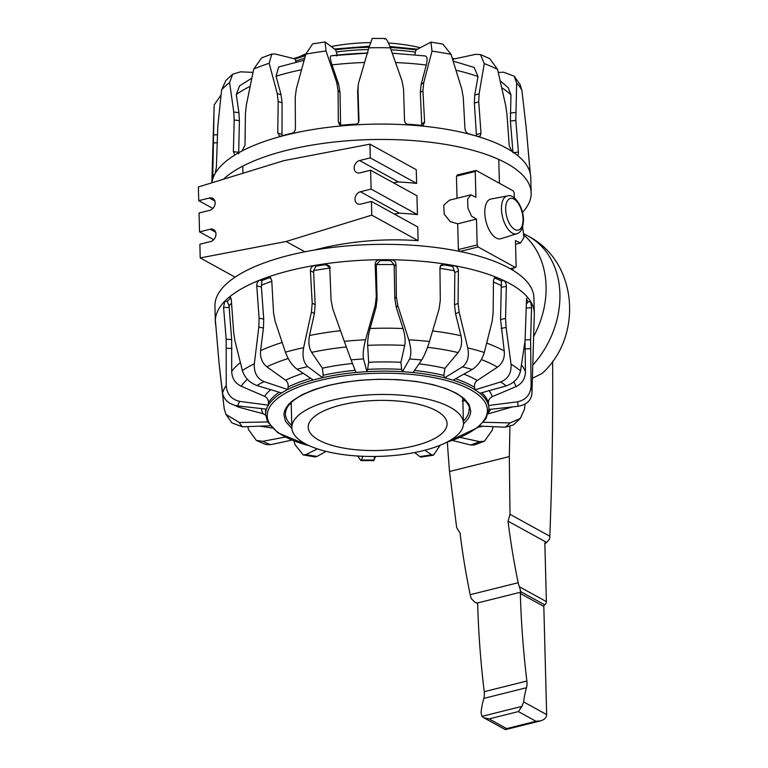 <?xml version="1.0" encoding="UTF-8"?>
<svg xmlns="http://www.w3.org/2000/svg" width="768" height="768" viewBox="0 0 768 768"><rect width="100%" height="100%" fill="white"/><g stroke="black" fill="none" stroke-linecap="round" stroke-linejoin="round"><path stroke-width="1.15" d="M496.186 238.022A20.477 10.013 -104 0 1 485.107 216.816A20.477 10.013 -104 0 1 491.021 199.008L507.389 195.955A19.478 9.523 76 0 0 501.466 209.203A19.478 9.523 76 0 0 512.304 233.069A19.478 9.523 76 0 0 516.806 233.731L500.928 238.723A20.477 10.013 -104 0 1 496.186 238.022M212.87 208.464L198.73 200.669L198.365 186.96L284.016 160.608L369.926 144.163L416.256 169.699L416.621 183.408A128.045 46.147 178.5 0 0 398.486 181.958L393.485 182.822M369.926 144.163L370.282 157.882L359.616 160.541A6.614 5.251 -61.1 0 0 354.413 166.109A6.614 5.251 -61.1 0 0 356.582 172.502A6.614 5.251 -61.1 0 0 359.942 172.877L370.608 170.218L416.938 195.744L417.437 214.627A128.045 46.147 178.5 0 0 399.302 213.168L394.301 214.042M370.608 170.218L371.098 189.091L360.432 191.75A6.614 5.251 -61.1 0 0 355.229 197.318A6.614 5.251 -61.1 0 0 357.398 203.712A6.614 5.251 -61.1 0 0 360.758 204.086L371.424 201.427L417.754 226.963L418.118 240.682C382.435 238.195 347.77 241.334 314.102 250.099M459.706 251.53L458.371 249.6L457.699 223.805L450.182 221.578L444.182 214.128L443.818 205.152L449.347 200.198L470.89 194.822L475.92 197.28L475.238 171.485L476.093 170.419L513.283 190.925L514.214 192.96L514.349 197.981M457.027 198.278L456.451 176.17L457.709 175.008M512.266 268.358A55.123 43.795 118.9 0 1 513.715 270.778M522.643 226.982L523.958 237.523L520.493 243.043L515.462 240.595L516.134 266.39L515.29 267.446L478.09 246.95L477.168 244.915L476.486 219.12L471.59 216.211L467.923 208.176L467.626 199.21L470.89 194.822M457.171 174.989L476.093 170.419M510.413 268.819L515.654 267.514L510.221 268.714M213.686 239.674L199.546 231.888L199.046 213.005L209.712 210.346A6.614 5.251 -61.1 0 0 214.925 204.778A6.614 5.251 -61.1 0 0 212.746 198.384A6.614 5.251 -61.1 0 0 209.395 198.01L198.73 200.669M235.094 277.152L200.227 257.933L199.872 244.224L210.528 241.565A6.614 5.251 -61.1 0 0 215.741 235.997A6.614 5.251 -61.1 0 0 213.562 229.603A6.614 5.251 -61.1 0 0 210.211 229.229L199.546 231.888M416.621 183.408L370.282 157.882M417.437 214.627L371.098 189.091M371.424 201.427L371.779 215.146L286.138 241.488L200.227 257.933M418.118 240.682L371.779 215.146M304.838 251.798L286.138 241.488M457.699 223.805L476.486 219.12M522.509 212.342A159.542 57.504 178.5 0 0 531.158 192.902L530.765 177.552A159.542 57.504 178.5 0 0 530.342 173.894A159.542 57.504 178.5 0 0 516.864 154.925A159.542 57.504 178.5 0 0 511.834 151.344A159.542 57.504 178.5 0 0 506.314 148.042A159.542 57.504 178.5 0 0 477.792 136.493A159.542 57.504 178.5 0 0 469.027 134.054A159.542 57.504 178.5 0 0 420.298 125.875A159.542 57.504 178.5 0 0 409.315 125.002C406.493 124.579 404.89 123.043 404.515 120.403L403.565 89.194L401.99 80.822L390.355 47.846C387.571 40.32 385.651 37.402 384.576 39.082M511.834 151.344L509.203 145.546L506.938 114.115L505.661 105.35L497.568 69.408L489.715 58.627L480.48 54.595L475.574 54.355L453.11 59.184A1336.81 806.832 -48.6 0 1 452.89 60.259M390.355 47.846A155.165 55.93 178.5 0 0 379.651 47.702A155.165 55.93 178.5 0 0 368.89 47.818L358.445 83.501L358.003 89.126L358.963 120.336C358.752 122.976 357.206 124.502 354.326 124.915A159.542 57.504 178.5 0 0 343.027 125.76L339.466 124.598L338.304 121.872L338.093 90.605L336.71 82.426L326.026 51.005A155.165 55.93 178.5 0 0 315.802 52.454A155.165 55.93 178.5 0 0 305.827 54.144L296.362 88.685L295.219 97.258L295.43 128.525C295.19 131.203 293.808 132.96 291.293 133.786A159.542 57.504 178.5 0 0 286.397 134.957A159.542 57.504 178.5 0 0 281.616 136.195L279.696 136.166L277.757 132.931L278.189 101.501L277.21 93.456L269.165 63.283L271.795 54.067L275.424 54.048L295.075 58.973A1336.81 684.461 52.3 0 0 295.69 61.037L295.92 62.131M282 136.09L282.067 102.854L281.078 94.81L276.058 76.224L278.698 66.96L304.128 60.269M281.616 136.195A159.542 57.504 178.5 0 0 242.074 150.941A159.542 57.504 178.5 0 0 235.709 154.502A159.542 57.504 178.5 0 0 215.203 173.424A159.542 57.504 178.5 0 0 213.245 177.523A159.542 57.504 178.5 0 0 211.93 182.784M531.158 192.902A159.542 57.504 178.5 0 0 448.157 144.864A159.542 57.504 178.5 0 0 286.8 150.317A159.542 57.504 178.5 0 0 223.411 179.251M469.027 134.054C466.714 133.219 465.36 131.462 464.966 128.774L463.286 97.507L461.75 88.934L451.027 54.355A155.165 55.93 178.5 0 0 441.696 52.637A155.165 55.93 178.5 0 0 432.01 51.168L430.973 42.115L416.035 49.949A1336.81 428.707 -64.3 0 1 415.43 52.118L415.037 54.749M451.027 54.355L442.877 44.112L430.973 42.115M453.158 61.114L474.144 67.43L478.003 76.531L474.739 95.098L474.355 103.142L476.486 136.099A153.878 55.459 178.5 0 0 467.971 133.613M497.568 69.408A155.165 55.93 178.5 0 0 491.213 66.422A155.165 55.93 178.5 0 0 484.272 63.61L479.117 93.763L478.733 101.808L480.998 133.267L480.182 136.003L477.792 136.493M484.272 63.61L480.48 54.595M530.342 173.894L526.138 127.238L521.904 90.394A155.165 55.93 178.5 0 0 519.638 86.65A155.165 55.93 178.5 0 0 516.643 82.992L514.224 76.214L503.693 72.23L498.269 72.442M500.198 80.813L508.243 87.734L510.97 94.934L510.403 121.037L512.995 152.707M516.643 82.992L515.808 120.422L518.4 152.093C518.515 154.656 518.006 155.606 516.864 154.925L517.555 155.184M521.904 90.394L520.07 84.566L514.224 76.214M526.502 130.81L530.122 172.589M395.558 62.554A150.365 54.202 -1.5 0 1 426.278 65.05C427.699 59.28 427.267 56.237 424.992 55.939L392.246 53.184M426.278 65.05L421.142 84.384L420.317 92.573L421.766 125.395A153.878 55.459 178.5 0 0 406.781 124.157M432.01 51.168L423.744 82.55L422.918 90.73L424.598 122.035L423.418 124.944L420.298 125.875M368.89 47.818L372.048 39.062M358.445 83.501L357.629 91.142L358.589 122.352M358.656 121.997L358.896 121.181M340.598 125.357L340.013 92.448L338.63 84.269L332.016 64.906C330.115 59.126 329.837 56.093 331.171 55.795A140.026 50.467 -1.5 0 1 367.325 53.078M336.749 55.93C337.296 55.776 337.162 54.47 336.317 52.003A1336.81 261.648 65.4 0 1 335.568 49.853A111.706 40.262 -1.5 0 1 369.053 47.261M326.026 51.005L325.094 41.942L335.568 49.853M367.93 53.059L331.171 55.795M305.827 54.144L312.624 43.872L325.094 41.942M269.165 63.283A155.165 55.93 178.5 0 0 261.187 66.077A155.165 55.93 178.5 0 0 253.728 69.043L261.658 57.85L271.795 54.067M253.728 69.043L246.365 104.957L245.424 113.722L245.002 145.152L242.074 150.941M238.666 153.802L239.386 120.634L238.934 112.646L236.266 94.522L239.597 85.853L251.808 78.144M235.709 154.502L234.758 154.762L233.366 151.661L234.211 120L233.76 112.022L229.603 82.56L232.733 74.131L240.682 71.837L253.018 72.374M229.603 82.56A155.165 55.93 178.5 0 0 225.254 86.208A155.165 55.93 178.5 0 0 221.597 89.942L225.782 80.573L232.733 74.131M221.597 89.942L217.766 126.778L216.374 167.338L215.203 173.424M214.186 105.504A155.165 55.93 178.5 0 0 214.118 106.685L212.803 174.835C212.736 177.418 212.89 178.31 213.245 177.523L213.034 177.85M214.224 104.851L221.03 95.002M409.315 125.002A159.542 57.504 178.5 0 0 354.326 124.915M343.027 125.76A159.542 57.504 178.5 0 0 291.293 133.786M291.907 428.592L285.485 421.296L283.891 414.72L284.429 411.466L286.224 407.568L288.854 404.15L292.416 400.848L301.882 394.819L314.035 389.635L327.6 385.584L342.701 382.474L360.077 380.256L378.413 379.258L398.112 379.651L416.333 381.475L432.586 384.547L446.074 388.589L456.442 393.254L464.17 398.563L469.162 404.669L470.765 411.245L470.227 414.499L468.422 418.406L463.45 424.099M215.971 326.467L215.75 325.162A159.542 57.504 -1.5 0 1 215.328 321.504A159.542 57.504 -1.5 0 1 215.318 321.053A159.542 57.504 -1.5 0 1 224.755 301.258A159.542 57.504 -1.5 0 1 228.998 297.341A159.542 57.504 -1.5 0 1 259.699 280.138A159.542 57.504 -1.5 0 1 267.898 277.075A159.542 57.504 -1.5 0 1 289.949 270.557A159.542 57.504 -1.5 0 1 314.554 265.44A159.542 57.504 -1.5 0 1 325.277 263.779A159.542 57.504 -1.5 0 1 379.834 259.718A159.542 57.504 -1.5 0 1 391.229 259.738A159.542 57.504 -1.5 0 1 444.24 263.952A159.542 57.504 -1.5 0 1 454.339 265.651A159.542 57.504 -1.5 0 1 496.646 277.421A159.542 57.504 -1.5 0 1 503.702 280.502A159.542 57.504 -1.5 0 1 509.866 283.642A159.542 57.504 -1.5 0 1 527.981 297.792A159.542 57.504 -1.5 0 1 530.774 301.718A159.542 57.504 -1.5 0 1 534.307 313.152A159.542 57.504 -1.5 0 1 534.307 314.314L531.974 392.371A155.165 55.93 -1.5 0 0 531.869 389.674A155.165 55.93 -1.5 0 0 531.091 385.824C530.573 394.579 526.042 399.907 517.517 401.808A140.803 50.755 -1.5 0 1 517.891 404.054A140.803 50.755 -1.5 0 1 517.987 406.32L488.947 409.469A111.706 40.262 -1.5 0 0 488.957 408.864A111.706 40.262 -1.5 0 0 488.534 405.514L517.517 401.808M230.65 297.696L228.998 297.341C230.218 296.621 230.995 297.562 231.331 300.182L233.664 332.371L234.874 340.483L242.362 370.502C244.656 377.683 249.514 382.694 256.944 385.536L281.597 392.966A111.706 40.262 -1.5 0 1 287.731 389.52L287.731 389.52A1336.81 1124.227 86.8 0 1 288.115 387.034C288.461 384.144 287.626 381.878 285.61 380.218L266.899 366.806C262.09 362.938 259.987 357.542 260.592 350.64L263.443 328.08L263.731 319.133L261.389 286.934L261.83 280.598A157.027 56.602 -1.5 0 1 269.261 277.834L267.898 277.075L270.067 277.229L271.738 280.339L273.542 312.739L275.05 321.014L285.418 352.195C288.192 359.731 292.08 365.414 297.082 369.254A140.803 50.755 -1.5 0 1 302.323 367.891A140.803 50.755 -1.5 0 1 307.709 366.605L322.608 377.674A1336.81 764.746 94.7 0 1 323.184 375.254L322.406 368.179L311.635 352.358C308.928 347.875 308.227 342.25 309.533 335.501L314.4 313.565L315.168 304.723L313.584 270.624A153.878 55.459 -1.5 0 1 330.01 268.07M494.131 278.208L495.005 278.17A157.027 56.602 -1.5 0 1 501.398 280.963L503.702 280.502C505.382 281.568 506.266 283.498 506.352 286.301L505.555 318.49L506.112 327.437L511.027 364.166C511.613 372.931 508.166 378.864 500.688 381.965A140.803 50.755 -1.5 0 1 503.587 383.914A140.803 50.755 -1.5 0 1 506.227 385.91L479.837 393.264A111.706 40.262 -1.5 0 0 474.979 389.798L500.688 381.965M215.328 321.504L214.925 306.144A159.542 57.504 -1.5 0 1 289.546 255.206A159.542 57.504 -1.5 0 1 450.902 249.754A159.542 57.504 -1.5 0 1 533.914 297.792L534.307 313.152M291.792 425.558A91.891 33.12 -1.5 0 1 285.437 414.154A91.891 33.12 -1.5 0 1 285.427 414.038M297.082 369.254L313.277 379.997A111.706 40.262 -1.5 0 1 317.866 378.797A111.706 40.262 -1.5 0 1 322.608 377.674A111.706 40.262 178.5 0 1 356.016 372.461L351.082 359.875A140.803 50.755 -1.5 0 1 357.274 359.366A140.803 50.755 -1.5 0 1 363.504 358.954L366.941 371.654A1336.81 297.072 101.7 0 1 367.603 369.37L368.659 362.285L367.661 345.379C367.498 340.618 368.304 334.992 370.061 328.493L376.013 307.44L377.078 298.771L376.262 264.605A153.878 55.459 -1.5 0 1 394.147 264.634L394.838 298.8L396.278 307.478L403.066 328.541C405.043 335.05 405.59 340.675 404.717 345.427L400.915 362.333L401.674 369.418A1336.81 475.958 -102.1 0 1 402.442 371.702L409.594 359.021A140.803 50.755 -1.5 0 1 415.67 359.453A140.803 50.755 -1.5 0 1 421.68 359.981L413.05 372.576A111.706 40.262 -1.5 0 0 402.451 371.731L402.442 371.702A111.706 40.262 178.5 0 0 366.941 371.654M270.691 389.674A115.843 41.75 178.5 0 0 264.624 396.326C267.187 397.632 268.454 399.734 268.445 402.653A1336.81 1313.357 66.3 0 0 268.349 405.158L268.339 405.178A111.706 40.262 -1.5 0 0 266.458 409.142L237.6 405.898A140.803 50.755 -1.5 0 1 239.75 401.386L268.339 405.178M469.152 409.229A91.891 33.12 -1.5 0 1 469.152 409.344A91.891 33.12 -1.5 0 1 463.402 421.066M524.995 341.318L525.446 371.731C525.274 378.672 522.106 383.635 515.952 386.64L492.23 396.672C489.648 397.958 488.371 400.061 488.41 402.979A1336.81 1332.47 -21 0 1 488.534 405.485L488.534 405.485A111.706 40.262 178.5 0 0 479.856 393.254M526.57 299.386A157.027 56.602 -1.5 0 1 528.221 301.814L530.774 301.718L531.571 307.805L530.602 339.734L531.091 385.824M511.027 364.166A155.165 55.93 -1.5 0 1 516.106 367.478A155.165 55.93 -1.5 0 1 520.512 370.915L525.053 340.915L526.474 300.624C526.646 298.003 527.146 297.062 527.981 297.792L527.443 297.504M520.512 370.915C518.861 378.096 514.099 383.088 506.227 385.91M501.398 280.963L500.554 319.488L504.24 351.005C504.912 357.917 502.646 363.293 497.453 367.152L477.254 380.506C475.075 382.157 474.173 384.422 474.557 387.312A1336.81 1215.667 -85.7 0 1 474.97 389.779A111.706 40.262 178.5 0 0 453.014 380.189M472.157 369.514L452.986 380.208A111.706 40.262 -1.5 0 0 444.528 377.856L462.518 366.835A140.803 50.755 -1.5 0 1 467.424 368.131A140.803 50.755 -1.5 0 1 472.157 369.514C477.974 365.693 482.016 360.019 484.282 352.493L492.144 321.341L493.133 313.066L493.459 280.637L494.438 277.843L496.646 277.421L495.005 278.17M440.218 266.256L443.539 264.864A157.027 56.602 -1.5 0 1 452.698 266.4L454.829 272.544L454.502 304.934L455.578 313.776L460.954 335.731C462.384 342.49 461.434 348.106 458.112 352.579L444.95 368.362L443.875 375.437A1336.81 912.701 -95.1 0 1 444.518 377.827A111.706 40.262 178.5 0 0 413.069 372.547M452.698 266.4L454.339 265.651C456.835 266.381 458.189 268.138 458.4 270.922L458.074 303.312L459.139 312.154L467.76 347.904C469.382 356.506 467.635 362.813 462.518 366.835M376.262 264.605L380.189 260.621A157.027 56.602 -1.5 0 1 390.528 260.64L391.229 259.738C394.109 260.045 395.702 261.571 396.019 264.326L396.365 296.832L397.795 305.51L408.787 339.83A155.165 55.93 -1.5 0 1 419.232 340.522A155.165 55.93 -1.5 0 1 429.475 341.482L439.142 308.803L440.285 300.326L439.949 267.792L440.755 265.286L444.24 263.952L443.539 264.864M429.475 341.482C427.027 349.392 424.426 355.565 421.68 359.981M408.787 339.83C411.197 348.134 411.466 354.528 409.594 359.021M313.584 270.624L315.917 266.189A157.027 56.602 -1.5 0 1 325.642 264.682L325.277 263.779L329.702 266.237L331.085 300.163L332.678 308.64L344.285 341.347A155.165 55.93 -1.5 0 1 354.874 340.426A155.165 55.93 -1.5 0 1 365.578 339.763L375.226 305.472L376.291 296.803L375.197 264.298C375.398 261.542 376.944 260.016 379.834 259.718L380.189 260.621M365.578 339.763C363.398 348.067 362.707 354.461 363.504 358.954M356.026 372.49A111.706 40.262 -1.5 0 1 366.931 371.674M344.285 341.347L351.082 359.875M285.418 352.195A155.165 55.93 -1.5 0 1 294.326 349.814A155.165 55.93 -1.5 0 1 303.629 347.654L311.443 311.933L312.202 303.091L310.406 270.701C310.512 267.917 311.894 266.16 314.554 265.44L315.917 266.189M303.629 347.654C302.131 356.256 303.494 362.563 307.709 366.605M242.362 370.502A155.165 55.93 -1.5 0 1 254.342 363.782C253.824 372.547 257.021 378.49 263.933 381.61L287.731 389.52A111.706 40.262 178.5 0 1 313.248 379.978M254.342 363.782L258.816 327.062L259.104 318.115L256.762 285.926C256.752 283.123 257.731 281.194 259.699 280.138L261.83 280.598M264.624 396.326L241.171 386.227C235.085 383.203 231.926 378.23 231.696 371.29L231.667 339.494L229.018 305.818A153.878 55.459 -1.5 0 1 231.552 303.235M215.443 321.062L219.101 363.686L222.557 393.091A155.165 55.93 -1.5 0 1 226.243 385.363L226.176 339.283L223.565 307.344L224.755 301.258L227.28 301.363L229.018 305.818M226.243 385.363C226.819 394.128 231.322 399.466 239.75 401.386M222.557 393.091C224.006 400.032 229.018 404.304 237.6 405.898M531.898 393.552C531.187 400.493 526.55 404.755 517.987 406.32M512.39 406.925L488.237 413.798M482.861 422.256L510.086 422.909A140.803 50.755 -1.5 0 1 507.878 425.078A140.803 50.755 -1.5 0 1 505.411 427.219L478.752 426.038M525.053 404.054L524.486 409.114L520.301 418.483L510.086 422.909M520.31 418.483L513.35 424.925L505.411 427.219M483.12 426.24L478.118 427.19M460.253 437.443L479.674 441.648A140.803 50.755 -1.5 0 1 475.267 443.357A140.803 50.755 -1.5 0 1 470.669 444.998L452.496 440.477M493.066 426.672L492.365 430.013L484.435 441.206L479.674 441.648M484.435 441.206L474.298 444.989L470.669 444.998M424.81 450.25L431.558 454.762A140.803 50.755 -1.5 0 1 425.712 455.722A140.803 50.755 -1.5 0 1 419.77 456.586L414.691 452.544M440.17 445.238L433.469 455.174L431.558 454.762M433.469 455.174L420.989 457.114L419.77 456.586M374.582 456.461L374.045 459.994A140.803 50.755 -1.5 0 1 367.766 460.032A140.803 50.755 -1.5 0 1 361.517 459.974L362.774 456.288M375.59 456.451L374.045 459.994M357.658 456.019L360.893 460.589L361.517 459.974M326.045 451.373L317.078 456.432A140.803 50.755 -1.5 0 1 305.981 454.57L317.443 448.886M293.904 441.034L295.056 444.701L303.216 454.944L315.12 456.941L317.078 456.432M303.216 454.944L305.981 454.57M291.696 440.141L270.518 444.701A140.803 50.755 -1.5 0 1 266.525 443.04A140.803 50.755 -1.5 0 1 262.762 441.322L285.101 437.098M247.824 426.614L248.525 429.648L256.368 440.429L265.613 444.461L270.518 444.701M256.368 440.429L262.762 441.322M272.17 428.016L259.891 426.144M270.49 425.731L242.4 426.826A140.803 50.755 -1.5 0 1 240.73 424.685A140.803 50.755 -1.5 0 1 239.328 422.506L267.792 421.939M219.59 368.246L224.189 408.662L226.022 414.48L231.869 422.842L242.4 426.826M226.022 414.48L239.328 422.506M265.661 415.19L263.088 413.722L238.915 407.251L234.682 405.341M228.998 297.341L229.872 297.072M528.221 301.814L526.387 304.138M390.528 260.64L394.147 264.634M325.642 264.682L330.413 268.013M269.261 277.834L270.95 278.006M340.704 405.11A69.456 25.037 178.5 0 0 308.218 427.286A69.456 25.037 178.5 0 0 344.352 448.205A69.456 25.037 178.5 0 0 414.595 445.824A69.456 25.037 178.5 0 0 447.082 423.648A69.456 25.037 178.5 0 0 410.947 402.73A69.456 25.037 178.5 0 0 340.704 405.11M331.987 400.301A85.834 30.941 178.5 0 0 291.85 427.718A85.834 30.941 178.5 0 0 336.499 453.562A85.834 30.941 178.5 0 0 423.312 450.634A85.834 30.941 178.5 0 0 463.459 423.216A85.834 30.941 178.5 0 0 418.8 397.373A85.834 30.941 178.5 0 0 331.987 400.301M464.928 400.07A91.114 32.842 -1.5 0 1 464.458 400.714L462.24 401.146M290.275 403.44A88.829 32.016 178.5 0 0 291.245 404.803M300.077 56.438A85.834 30.941 -1.5 0 1 305.923 53.808M331.402 46.512A85.834 30.941 -1.5 0 1 370.493 42.605M388.435 43.037A85.834 30.941 -1.5 0 1 420.038 47.683M532.79 365.146A86.621 68.813 -61.1 0 0 528.374 236.218C578.256 261.888 583.046 337.104 541.882 373.603L532.397 378.259M533.645 336.528A86.621 68.813 -61.1 0 0 524.122 235.286M508.061 521.165L546.672 542.438A4.723 2.314 -104 0 1 545.866 543.053A4.723 2.314 -104 0 1 544.838 542.88L546.374 601.622A3.149 2.506 118.9 0 1 544.675 604.829A1.574 1.248 -61.1 0 0 543.821 606.442L546.653 714.586C546.538 717.638 544.464 719.741 540.461 720.893L535.987 721.277L518.381 711.581L521.962 706.387L523.68 701.923A80.832 39.514 -104 0 1 526.474 687.734A12.595 6.163 76 0 0 526.877 681.034A526.762 257.52 -104 0 1 520.349 593.501L520.915 592.138L519.36 586.733A9.446 4.618 -104 0 1 518.189 582.73A372.691 182.198 -104 0 1 508.061 521.165L510.01 514.31L509.299 456.586A3617.779 2874.019 -61.1 0 0 509.904 426.701M510.01 514.31L549.83 536.256A7.872 6.259 118.9 0 1 549.35 539.328L546.672 542.438M552.624 361.229A3617.779 2874.019 118.9 0 1 549.83 536.256M447.341 442.205A3617.779 2874.019 -61.1 0 0 449.501 471.504L456.682 527.606L460.07 533.136A372.691 182.198 76 0 0 470.198 594.691A9.446 4.618 76 0 0 471.37 598.704L474.48 601.872L477.12 603.101M506.659 728.592L505.152 729.523L483.629 717.658L489.053 718.896L506.659 728.592L535.987 721.277M520.915 592.138L477.062 603.072L477.686 604.147A526.762 257.52 76 0 0 484.224 691.68A12.595 6.163 -104 0 1 483.821 698.381A80.832 39.514 76 0 0 481.027 712.57L481.968 716.362L483.629 717.658M526.877 681.034L484.224 691.68M518.189 582.73L470.198 594.691M521.962 706.387L481.968 716.362M523.037 219.062A16.33 7.987 -104 0 1 514.752 229.507A16.33 7.987 -104 0 1 505.67 209.491A16.33 7.987 -104 0 1 513.955 199.056A16.33 7.987 -104 0 1 523.037 219.062M214.858 201.024L209.395 198.01M215.674 232.234L210.211 229.229M398.486 181.958L359.616 160.541M399.302 213.168L360.432 191.75M458.371 249.6L477.168 244.915M459.955 251.472L478.09 246.95M456.451 176.17L475.238 171.485M295.075 58.973A111.706 40.262 -1.5 0 1 305.357 55.843M304.675 58.291A111.706 40.262 178.5 0 0 295.69 61.037M276.058 76.224A150.365 54.202 -1.5 0 1 289.574 72.47A150.365 54.202 -1.5 0 1 301.507 69.754M293.117 132.922A153.878 55.459 178.5 0 0 289.344 133.834A153.878 55.459 178.5 0 0 281.894 135.811M479.117 93.763L474.739 95.098M515.635 112.445L510.24 113.059M423.744 82.55L421.142 84.384M422.918 90.73L420.317 92.573M421.997 123.84L424.598 122.006M358.003 89.126L357.629 91.142M356.966 124.032A153.878 55.459 178.5 0 0 340.56 125.28M338.304 121.872L340.214 123.715M338.093 90.605L340.013 92.448M336.71 82.426L338.63 84.269M277.757 132.931L281.645 134.285M278.189 101.501L282.067 102.854M277.21 93.456L281.078 94.81M233.366 151.661L238.541 152.294M234.211 120L239.386 120.634M233.76 112.022L238.934 112.646M212.803 174.835L214.464 174.768M213.782 142.906L217.027 142.781M213.898 134.899L217.248 134.774M390.24 47.53A111.706 40.262 -1.5 0 1 416.026 49.968M452.486 58.963A111.706 40.262 -1.5 0 1 453.101 59.203M476.611 134.573L480.998 133.238M478.733 101.808L474.355 103.142M513.734 152.621L518.4 152.093M515.808 120.422L510.403 121.037M236.266 94.522A150.365 54.202 -1.5 0 1 250.109 86.352M368.381 49.526A111.706 40.262 178.5 0 0 336.317 52.003M332.016 64.906A150.365 54.202 -1.5 0 1 364.531 62.477M415.43 52.118A111.706 40.262 178.5 0 0 391.046 49.814M456 70.224A150.365 54.202 -1.5 0 1 478.003 76.531M501.773 87.734A150.365 54.202 -1.5 0 1 510.97 94.934M309.389 445.776A110.122 39.696 -1.5 0 1 318.739 380.698A110.122 39.696 -1.5 0 1 466.771 387.792A110.122 39.696 -1.5 0 1 446.88 442.176M281.568 392.957A111.706 40.262 178.5 0 0 268.349 405.158M266.448 409.142A111.706 40.262 178.5 0 0 265.622 414.442L267.6 421.862L277.958 432.845L310.291 446.17M530.582 348.701L525.024 348.902M492.23 396.672A115.843 41.75 178.5 0 0 489.149 390.662M515.952 386.64A140.026 50.467 178.5 0 0 513.773 381.878M506.112 327.437L501.12 328.435M477.254 380.506A115.843 41.75 178.5 0 0 463.891 374.122M497.453 367.152A140.026 50.467 178.5 0 0 481.354 359.568M459.139 312.154L455.578 313.776M444.95 368.362A115.843 41.75 178.5 0 0 419.021 363.859M458.112 352.579A140.026 50.467 178.5 0 0 427.536 347.328M397.795 305.51L396.278 307.478M400.915 362.333A115.843 41.75 178.5 0 0 368.659 362.285M404.717 345.427A140.026 50.467 178.5 0 0 367.661 345.379M375.226 305.472L376.013 307.44M352.493 363.494A115.843 41.75 178.5 0 0 322.406 368.179M346.291 346.973A140.026 50.467 178.5 0 0 311.635 352.358M311.443 311.933L314.4 313.565M303.149 373.286A115.843 41.75 178.5 0 0 285.61 380.218M288.202 358.493A140.026 50.467 178.5 0 0 266.899 366.806M258.816 327.062L263.443 328.08M256.944 385.536A140.803 50.755 -1.5 0 1 263.933 381.61M247.382 379.306A140.026 50.467 178.5 0 0 241.171 386.227M226.454 348.25L231.936 348.461M467.76 347.904A155.165 55.93 -1.5 0 1 476.266 350.093A155.165 55.93 -1.5 0 1 484.282 352.493M526.944 297.994L527.981 297.792M227.28 301.363A157.027 56.602 -1.5 0 1 230.842 298.051M530.602 339.734L525.187 339.936M531.571 307.805L526.291 307.997M505.555 318.49L500.554 319.488M506.352 286.301L501.35 287.299M493.44 282.058A153.878 55.459 -1.5 0 1 501.197 285.562M458.074 303.312L454.502 304.934M458.4 270.922L454.829 272.544M439.949 268.358A153.878 55.459 -1.5 0 1 454.56 270.835M396.365 296.832L394.838 298.8M396.019 264.326L394.502 266.294M375.984 266.266L375.197 264.298M376.291 296.803L377.078 298.771M313.363 272.333L310.406 270.701M312.202 303.091L315.168 304.723M261.494 285.206A153.878 55.459 -1.5 0 1 271.795 281.28M261.389 286.934L256.762 285.926M259.104 318.115L263.731 319.133M229.046 307.565L223.565 307.344M226.176 339.283L231.667 339.494M481.747 426.586A140.026 50.467 178.5 0 0 482.611 426.211M488.573 412.522A115.843 41.75 178.5 0 0 490.685 409.286M510.394 407.664A140.026 50.467 178.5 0 0 510.874 407.088M481.757 392.726A111.706 40.262 -1.5 0 1 488.41 402.979M525.446 371.731A150.365 54.202 178.5 0 0 521.482 364.848M455.549 378.778A111.706 40.262 -1.5 0 1 474.557 387.312M504.24 351.005A150.365 54.202 178.5 0 0 486.691 343.114M414.499 370.454A111.706 40.262 -1.5 0 1 443.875 375.437M460.954 335.731A150.365 54.202 178.5 0 0 432.605 330.931M367.603 369.37A111.706 40.262 -1.5 0 1 401.674 369.418M403.066 328.541A150.365 54.202 178.5 0 0 370.061 328.493M323.184 375.254A111.706 40.262 -1.5 0 1 355.162 370.291M340.502 330.701A150.365 54.202 178.5 0 0 309.533 335.501M288.115 387.034A111.706 40.262 -1.5 0 1 310.858 378.394M282.144 342.461A150.365 54.202 178.5 0 0 260.592 350.64M268.445 402.653A111.706 40.262 -1.5 0 1 279.168 392.237M240.346 362.65A150.365 54.202 178.5 0 0 231.696 371.29M265.622 414.442L265.565 412.195A111.706 40.262 -1.5 0 1 265.814 409.066M261.427 408.576A115.843 41.75 178.5 0 0 263.088 413.722M238.349 405.984A140.026 50.467 178.5 0 0 238.915 407.251M509.299 456.586L449.501 471.504M520.349 593.501L543.821 606.442M520.426 591.466L544.675 604.829M523.68 701.923L546.653 714.586M519.36 586.733L546.374 601.622M475.987 602.554L477.398 603.331M518.381 711.581L489.053 718.896M526.474 687.734L483.821 698.381M507.389 195.955C513.322 193.43 523.027 205.075 523.526 219.648C523.104 228.038 520.867 232.733 516.806 233.731M242.774 166.138L242.957 173.242M498.778 159.437L499.402 183.341M515.558 244.272L520.493 243.043M305.635 54.826L293.597 58.579M372.058 38.448L385.19 38.467M334.522 48.998L369.36 46.243M389.866 46.512L417.35 49.2M452.189 58.022L454.397 58.906M214.118 106.685L211.843 182.813M469.152 409.344L469.152 409.114C470.112 406.8 467.53 402.73 461.414 396.893C452.63 390.259 438.797 385.344 419.885 382.147C388.55 377.482 357.898 378.653 327.946 385.642C299.904 393.36 285.734 402.787 285.427 413.923L285.437 414.154M531.869 394.205L531.974 392.371M360.893 460.589L374.026 460.608M446.006 442.618L477.475 427.709L486.019 418.637L488.957 408.864M291.85 427.718L291.187 402.518M463.459 423.216L462.797 398.026M524.083 233.856L528.374 236.218M477.562 603.571L474.48 601.882M544.848 543.312L545.866 543.053M505.622 729.581L540.461 720.893"/></g></svg>
